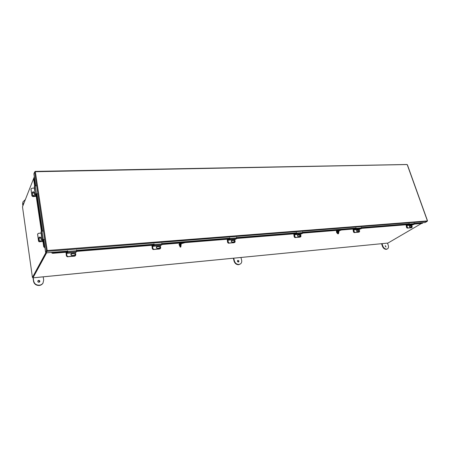 <?xml version="1.0" encoding="UTF-8"?>
<svg xmlns="http://www.w3.org/2000/svg" width="450" height="450" viewBox="0 0 450 450"><rect width="100%" height="100%" fill="white"/><g stroke="black" fill="none" stroke-linecap="round" stroke-linejoin="round"><path stroke-width="0.67" d="M34.324 176.799L22.5 206.82L32.422 277.431L32.923 277.386L46.288 252.816L32.94 277.358M46.626 252.838L32.968 277.847L387.816 243.084M387.9 243.096L421.369 223.537M422.466 222.891L422.758 222.722M32.822 277.391L32.968 277.847M422.376 222.75L425.16 222.531L427.219 221.327L427.348 220.736L407.301 164.891M427.219 221.327L47.121 251.347L47.199 250.526L46.299 252.866L51.806 252.388L52.706 252.917L52.656 253.328L51.767 252.934L51.677 252.433M47.047 250.841L46.299 252.866M34.571 178.464L33.879 173.835L34.605 171.968L35.342 171.72L47.199 250.526L46.434 250.841L45.613 252.36L43.706 239.428M47.093 250.718L46.164 252.315L45.613 252.36M427.387 220.916L47.199 250.526M34.605 171.968L46.434 250.841L46.986 250.796M406.845 164.542L35.342 171.72L35.184 171.388L35.156 171.731M35.111 171.45L34.993 171.754M43.594 239.428L44.882 247.275M44.769 247.303L44.381 247.483L44.882 247.472M35.691 185.794L34.594 178.442L35.584 185.788M34.65 185.856L33.654 179.151L34.487 178.47M44.381 247.483L43.712 246.735L42.643 239.529M41.389 231.143L35.837 193.843M34.149 178.498L33.654 179.151M43.712 246.735L44.072 246.549L43.014 239.439M41.766 231.047L36.203 193.753M35.016 185.766L33.998 178.948M44.072 246.549L44.741 247.297M414.248 223.453L422.392 222.722L414.208 223.38M422.387 222.801L422.342 223.161L414.405 223.802M422.353 223.38L414.377 224.1M409.494 224.494L361.688 228.358M356.254 228.797L302.878 233.111M296.786 233.601L236.807 238.449M229.939 239.006L162.045 244.491M154.243 245.121L76.764 251.381M67.815 252.107L52.656 253.328M409.522 224.196L361.716 228.043M356.276 228.482L302.895 232.779M296.809 233.269L236.818 238.095M229.95 238.646L162.056 244.114M154.249 244.744L76.759 250.982M67.815 251.702L52.706 252.917M32.406 192.364L32.411 192.392C32.901 193.23 33.486 193.297 34.172 192.583M36.203 196.301L32.94 196.622L31.916 195.924L30.999 189.422M30.999 189.039L30.994 189.647M31.916 195.924L30.999 189L31.798 188.263L34.301 188.027L35.55 195.93L34.425 186.069L34.301 188.027M38.874 241.667L37.581 234.112L38.391 233.342L41.057 233.027L42.294 241.363L42.401 239.721L41.158 231.334L41.057 233.021L42.294 241.363M42.924 241.436L42.632 241.47M38.542 241.132L37.586 234.264M39.077 237.606C39.617 238.32 40.191 238.343 40.809 237.679M35.483 195.964L32.962 196.211L35.477 196.172L36.096 195.559M32.288 192.662C32.934 191.739 33.57 191.756 34.2 192.701L34.538 194.991M32.962 196.425L31.939 195.727M34.206 192.493C33.514 191.52 32.873 191.531 32.282 192.538L32.619 194.946C33.306 195.919 33.953 195.907 34.549 194.906L34.2 192.701M31.939 195.514L32.962 196.211M34.425 186.069L36.107 185.822M37.299 193.798L35.612 194.046M42.227 241.391L39.656 241.712L42.216 241.577L42.863 241.014M39.645 241.892L38.599 241.178L37.62 234.124L38.43 233.359L40.989 233.049M38.942 237.938C39.606 236.959 40.258 236.964 40.899 237.943L41.259 240.396M38.599 241.178L37.62 234.242M40.911 237.757C40.224 236.756 39.566 236.779 38.942 237.819L39.302 240.379C39.983 241.386 40.641 241.369 41.265 240.328L40.899 237.943M38.61 240.998L39.656 241.712M41.158 231.334L42.879 231.053M44.134 239.434L42.401 239.721M32.422 277.431L46.035 252.326M75.527 252.551L76.68 251.629L67.736 252.354L66.628 253.35L75.521 252.624L66.634 253.277M67.314 252.146L66.572 252.765L66.909 255.752L66.628 253.35M75.521 252.624L75.808 255.009L75.032 255.938L67.77 256.641L66.786 255.853M71.089 253.918L74.053 253.558C75.043 253.755 75.302 254.278 74.824 255.127M75.426 255.808L67.77 256.641M71.657 253.659L71.134 253.879C70.611 254.734 70.858 255.268 71.876 255.487L74.908 255.066C75.442 254.211 75.201 253.676 74.183 253.451L71.533 253.761M66.909 255.752L67.894 256.539M67.736 252.354L67.601 250.701M76.539 249.992L76.68 251.629M66.437 252.214L66.195 252.675L66.735 252.63M66.009 252.253L66.392 256.011L66.195 252.675M71.049 253.963L71.353 255.336M74.846 256.044L67.376 256.804L66.392 256.011M71.314 255.358L71.246 253.834M66.566 255.87L67.376 256.804M74.407 256.207L67.551 256.657M337.961 233.134L337.781 231.081M337.438 231.143L337.663 231.064C338.456 231.514 338.58 232.189 338.04 233.089L337.815 233.167C337.022 232.723 336.898 232.048 337.438 231.143M338.833 230.906L341.409 229.995M338.344 230.243L338.709 231.424L338.231 233.724L337.86 233.848L336.752 232.751L336.375 231.531L336.549 230.833L337.292 230.327M338.709 231.424L338.614 230.22M338.979 231.401L338.501 233.702L338.017 233.826M38.953 282.302C37.986 282.201 37.626 281.722 37.879 280.862L38.672 280.367C39.645 280.468 39.999 280.946 39.741 281.812L38.953 282.302M37.811 281.008L38.514 280.642L39.651 281.942M33.036 277.841L33.525 281.34C34.234 284.13 36.129 285.508 39.212 285.474C40.871 285.261 42.12 284.496 42.958 283.174L43.684 280.063L43.217 276.846M33.221 277.824L33.683 281.064C34.386 283.86 36.281 285.238 39.369 285.204C41.029 284.991 42.277 284.226 43.116 282.898M25.357 199.564L22.984 201.836L22.641 204.03L22.894 205.824M22.984 201.836L23.029 205.476M385.909 247.016L385.183 245.841M385.976 247.016L385.346 245.661L385.976 247.016M387.512 243.135L388.294 245.475C388.744 247.05 388.468 248.186 387.461 248.878L386.679 249.126C384.947 249.092 383.653 248.057 382.809 246.026L382.033 243.675M387.461 248.878L386.28 249.351C384.548 249.322 383.259 248.287 382.416 246.257L381.577 243.714M152.471 245.261L152.128 245.706L152.758 245.655M151.886 245.312L152.314 248.822L152.128 245.706M156.431 246.994L156.673 248.164M159.716 248.889L153.203 249.559L152.314 248.822M156.729 248.209L156.594 246.808L159.036 246.561C159.969 246.803 160.183 247.314 159.677 248.107M152.55 248.681L153.203 249.559M159.339 249.041L153.439 249.424M159.581 248.906L159.885 248.805M227.88 239.169L227.458 239.591L228.156 239.535M227.177 239.226L227.638 242.516L227.925 242.381L227.458 239.591M231.311 240.902L231.519 241.83M234.18 242.618L228.442 243.214L227.638 242.516M231.632 241.931L231.469 240.66M227.925 242.381L228.729 243.073L228.442 243.214M233.848 242.752L228.729 243.073M294.514 233.786L294.041 234.186L294.784 234.129M293.732 233.848L294.21 236.942L294.536 236.807L294.041 234.186M297.529 235.553L297.675 236.194M300.009 237.088L294.947 237.6L294.21 236.942M297.844 236.379L297.669 235.232M294.536 236.807L295.267 237.471L294.947 237.6M299.739 237.195L295.267 237.471M353.829 228.994L353.317 229.376L354.088 229.314M352.98 229.061L353.475 231.981L353.824 231.851L353.317 229.376M358.639 232.172L354.15 232.605L353.475 231.981M356.799 231.435L356.619 230.4M353.824 231.851L354.499 232.476L354.15 232.605M358.436 232.245L354.499 232.476M406.963 224.696L406.418 225.067L407.211 225.006M406.069 224.769L406.569 227.537L406.941 227.413L406.418 225.067M411.199 227.751L407.194 228.127L406.569 227.537M409.624 227.002L409.444 226.069M406.941 227.413L407.565 228.004L407.194 228.127M411.047 227.807L407.565 228.004M160.369 245.627L161.927 244.727L154.131 245.357L152.589 246.33L160.357 245.694L152.606 246.263M153.557 245.177L152.539 245.784L152.916 248.563L152.589 246.33M160.357 245.694L160.684 247.916L160.341 248.681L153.63 249.407L152.741 248.664M160.234 248.737L153.63 249.407M157.005 246.639L156.673 246.752C156.088 247.534 156.279 248.068 157.252 248.344L159.784 248.051C160.374 247.269 160.183 246.741 159.21 246.459L156.836 246.741M152.916 248.563L153.799 249.306M154.131 245.357L153.979 243.816M161.781 243.191L161.927 244.727M234.804 239.552L236.666 238.669L229.798 239.226L227.947 240.176L234.787 239.614L227.964 240.109M229.118 239.068L227.891 239.664L228.296 242.269L227.947 240.176M234.787 239.614L235.136 241.695L234.799 242.449L228.898 243.062L228.094 242.364M231.542 240.604L233.589 240.424C234.439 240.677 234.63 241.166 234.169 241.898M234.681 242.488L228.898 243.062M231.857 240.486L231.626 240.547C231.053 241.262 231.216 241.774 232.121 242.078L234.287 241.858C234.861 241.144 234.697 240.632 233.797 240.328L231.649 240.581M228.296 242.269L229.101 242.966M229.798 239.226L229.646 237.786M236.509 237.234L236.666 238.669M300.634 234.174L302.715 233.319L296.629 233.814L294.542 234.737L300.611 234.236L294.564 234.669M295.869 233.674L294.486 234.253L294.913 236.7L294.542 234.737M300.611 234.236L300.983 236.194L300.668 236.914L295.419 237.454L294.683 236.796M297.765 235.142L299.52 234.996L300.06 236.396M300.538 236.947L295.419 237.454M298.029 235.046L297.866 235.086C297.326 235.738 297.478 236.227 298.311 236.542L300.195 236.357C300.729 235.704 300.583 235.221 299.751 234.9L297.799 235.136M294.913 236.7L295.65 237.364M296.629 233.814L296.471 232.459M302.563 231.969L302.715 233.319M359.269 229.388L361.513 228.561L356.079 228.999L353.824 229.894L359.246 229.449L353.846 229.832M355.264 228.876L353.762 229.438L353.576 229.984L354.206 231.75L353.824 229.894M359.246 229.449L359.629 231.294L359.348 231.981L354.634 232.464L353.959 231.84M356.721 230.287L358.239 230.164L358.762 231.486M359.184 232.026L354.634 232.464M356.951 230.197L357.244 231.609L358.903 231.458L358.493 230.074L356.732 230.276M354.206 231.75L354.881 232.374M356.079 228.999L355.922 227.717M361.361 227.284L361.513 228.561M411.829 225.101L414.197 224.291L409.309 224.691L406.952 225.495L411.806 225.157L406.952 225.495M408.454 224.578L406.868 225.124L406.665 225.641L407.323 227.312L406.929 225.551M411.806 225.157L412.194 226.907L411.941 227.559L407.683 227.993L407.059 227.402M409.551 225.939L410.878 225.833L411.379 227.081M411.75 227.61L407.683 227.993M409.753 225.855L410.057 227.194L411.531 227.059L411.142 225.743L409.584 225.911M407.323 227.312L407.947 227.903M409.309 224.691L409.157 223.476M414.039 223.082L414.197 224.291M238.393 262.024C237.471 261.787 237.223 261.293 237.651 260.528L237.982 260.392C238.899 260.629 239.147 261.124 238.719 261.894L238.393 262.024M237.51 260.679L238.539 261.99M233.342 258.233L234.073 261.174C234.889 263.526 236.424 264.707 238.686 264.713L240.559 263.852C241.611 262.957 241.965 261.737 241.633 260.196L240.947 257.484M233.713 258.193L234.394 260.921C235.204 263.273 236.745 264.454 239.006 264.465L240.559 263.852M179.826 244.007L180.163 246.341L179.826 244.007M185.085 242.629L181.024 243.765M180.495 243L180.799 244.367L180.214 247.134L179.032 244.417L179.876 243.051M180.799 244.367L181.153 244.339L180.849 242.972M180.343 246.246L180.163 243.99M181.153 244.339L180.844 246.971L180.248 247.129M387.99 243.067L33.008 277.819M409.32 223.768L361.519 227.593M356.085 228.032L302.715 232.301M296.623 232.791L236.649 237.589M229.787 238.14L161.904 243.574M154.102 244.198L76.641 250.397M67.697 251.111L51.806 252.388M42.458 231.047L36.883 193.77M36.771 193.764L42.345 231.041M51.767 252.934L51.818 252.518L67.719 251.218M76.663 250.504L154.136 244.299M161.938 243.669L229.821 238.23M236.689 237.684L296.662 232.875M302.754 232.391L356.124 228.111M361.564 227.678L409.365 223.847M422.184 223.47L422.342 223.161M35.55 195.93L34.369 187.993M36.45 193.748L35.258 185.766M43.267 239.422L42.013 231.036M76.719 250.734L67.776 251.449M66.831 252.551L66.201 252.607M336.375 231.531L338.259 230.248M22.641 204.03L22.776 203.687M382.809 246.026L382.416 246.257M152.888 245.576L152.134 245.638M228.313 239.456L227.469 239.529M294.958 234.056L294.058 234.129M354.279 229.247L353.329 229.32M407.413 224.938L406.434 225.017M162.006 243.883L154.204 244.513M236.768 237.881L229.899 238.433M302.839 232.577L296.747 233.066M361.654 227.852L356.214 228.291M414.343 223.622L409.461 224.01M234.073 261.174L234.394 260.921M179.032 244.417L180.428 243.006M407.385 164.768L427.494 220.776M35.184 171.388L406.991 164.492M422.348 223.391L422.505 223.082M358.549 232.217L358.841 232.11M411.131 227.784L411.457 227.678"/></g></svg>
